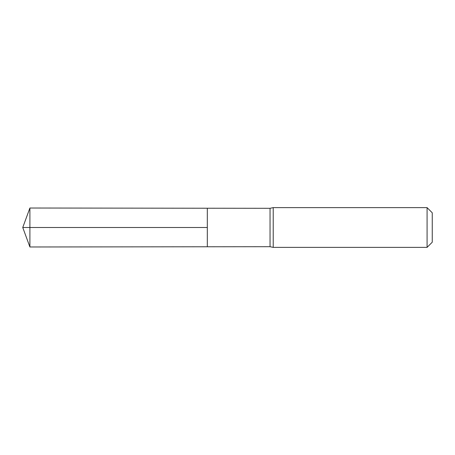 <?xml version="1.0" encoding="UTF-8"?>
<svg xmlns="http://www.w3.org/2000/svg" width="455" height="455" viewBox="0 0 455 455"><rect width="100%" height="100%" fill="white"/><g stroke="black" fill="none" stroke-linecap="round" stroke-linejoin="round"><path stroke-width="0.68" d="M270.043 227.5L270.043 246.695L207.321 246.769L207.321 208.231L29.905 208.02L29.905 246.98L207.321 246.769L207.321 208.231L270.043 208.305L270.043 227.5M270.043 246.695L273.222 247.378L273.222 207.622L270.043 208.305M427.08 207.622L427.08 247.378L432.25 242.208L432.25 212.792L427.08 207.622L273.222 207.622M29.905 246.98L22.75 227.5L207.321 227.5L29.905 227.5M427.08 247.378L273.222 247.378M22.75 227.5L29.905 208.02"/></g></svg>
